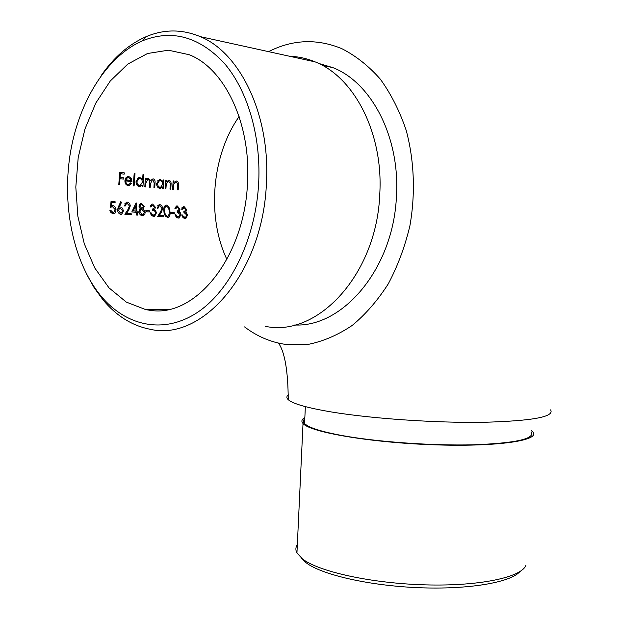 <?xml version="1.0" encoding="UTF-8"?>
<svg xmlns="http://www.w3.org/2000/svg" width="619" height="619" viewBox="0 0 619 619"><rect width="100%" height="100%" fill="white"/><g stroke="black" fill="none" stroke-linecap="round" stroke-linejoin="round"><path stroke-width="0.93" d="M150.665 310.39C195.534 317.64 245.209 257.017 247.569 181.429C250.726 122.647 224.372 68.307 189.197 54.712L168.399 50.201L147.531 53.505L127.816 64.067L110.29 80.981L95.79 103.071L84.95 129.054L78.203 157.528L75.812 187.077L77.862 216.279L84.269 243.708L94.792 268.012L109.014 287.874L126.299 302.095L145.852 309.662L150.665 310.39M157.644 216.449L160.584 211.806L161.961 208.324L159.857 205.802L159.284 205.848L157.961 208.363L157.149 208.301L159.052 204.665L160.128 204.641L161.807 205.732L162.758 208.293L161.319 212.379L159.423 215.366L163.594 215.652L163.749 216.859L157.644 216.449M152.576 210.236L152.475 209.021L153.396 208.936L154.649 207.249L152.7 205.26L150.92 206.939L150.1 206.885L151.879 204.115L152.622 204.053L155.462 207.319L154.595 209.671L155.671 210.746L156.421 212.882L154.564 216.418L152.127 215.907L150.394 213.199L150.278 212.789L151.098 212.843L151.995 214.538L154.317 215.219L155.617 212.928L155.462 212.247L154.479 210.87L152.576 210.236M145.852 210.514L149.38 210.762L149.496 211.977L145.968 211.737L145.852 210.514M140.436 208.688L138.88 206.057L140.598 203.28L141.411 203.194L144.227 206.483L143.113 208.882L145.194 212.178L144.776 214.6L142.494 215.752C140.583 215.528 139.391 214.22 138.919 211.845L140.436 208.688M124.845 214.282L127.971 209.516L129.441 205.949L127.228 203.349L126.586 203.411L125.224 205.98L124.365 205.918L126.322 202.204L127.205 202.119C128.945 202.421 129.967 203.69 130.284 205.91L128.744 210.104L126.725 213.168L131.127 213.47L131.274 214.708L124.845 214.282M123.475 210.808L121.695 214.251L120.922 214.329C119.096 213.988 117.981 212.681 117.587 210.421L118.33 206.963L120.806 201.632L121.502 202.343L119.32 207.056L120.953 207.141L122.415 208.208L123.475 210.808L122.624 210.785M148.289 179.386L147.709 179.44L145.821 183.294L145.635 186.938L144.807 186.868L145.372 178.187L146.2 178.264L146.069 179.773L147.105 178.643L148.521 178.342L150.471 180.632L153.086 178.775C154.711 179.332 155.346 180.771 155.005 183.092L154.758 187.758L153.938 187.681L154.193 183.015L152.854 179.827L152.259 179.881L150.378 183.99L150.208 187.348L149.388 187.278L149.651 180.957L148.289 179.386M136.01 181.669L138.795 177.614L139.933 177.506L142.509 179.611L143.004 174.411L143.832 174.496L142.919 186.698L142.091 186.629L142.153 185.12L140.443 186.42L139.321 186.528C137.163 186.079 136.056 184.462 136.01 181.669M123.777 179.077L119.985 178.721L119.653 184.624L118.794 184.547L119.676 172.415L124.334 172.871L124.202 174.117L120.411 173.746L120.078 177.475L123.87 177.831L123.777 179.077M131.383 178.427L131.909 181.545L125.734 180.972L126.152 183.046L127.243 184.199L129.038 184.338L130.717 182.822L131.437 183.394L129.332 185.429L128.148 185.538C125.997 185.112 124.914 183.495 124.899 180.686L125.905 177.815L127.584 176.539L128.752 176.43L131.383 178.427L130.385 178.427M134.176 173.537L135.012 173.622L134.099 185.909L133.255 185.839L134.176 173.537M156.607 183.58L159.362 179.58L160.414 179.487L162.913 181.475L163.052 179.889L163.849 179.967L163.284 188.516L162.48 188.447L162.549 186.969L159.803 188.362C157.721 187.921 156.653 186.327 156.607 183.58M166.341 183.394L165.915 188.756L165.118 188.679L165.683 180.144L166.48 180.222L166.349 181.762L168.964 180.307C170.689 180.864 171.378 182.373 171.03 184.849L170.798 189.19L170.001 189.12L170.264 183.178L168.732 181.344L166.341 183.394L165.412 183.386M173.823 184.091L173.39 189.422L172.6 189.352L173.165 180.864L173.954 180.941L173.823 182.473L176.407 181.027C178.117 181.576 178.798 183.077 178.45 185.538L178.218 189.855L177.429 189.785L177.692 183.874L176.175 182.056L173.823 184.091L172.902 184.083M115.173 209.632L112.588 206.769L110.507 207.241L111.064 201.206L115.033 201.508L115.111 202.753L111.822 202.506L111.521 205.686L112.643 205.531C114.585 205.91 115.714 207.311 116.047 209.74L115.382 212.851L113.161 213.818L111.01 212.681L109.795 210.158L110.669 210.22L113.06 212.565L113.718 212.495L115.173 209.632M137.403 215.11L136.567 215.056L136.242 212.278L131.793 211.977L136.134 202.8L136.946 211.11L138.022 211.18L138.153 212.41L137.078 212.34L137.403 215.11M163.903 211.04C163.416 208.224 164.043 206.266 165.784 205.152L166.426 205.098C168.724 206.073 169.892 208.201 169.939 211.466C170.434 214.298 169.846 216.263 168.182 217.354L167.563 217.408C165.18 216.433 163.965 214.306 163.903 211.04M170.798 212.271L174.187 212.51L174.31 213.702L170.921 213.47L170.798 212.271M177.258 211.984L177.15 210.793L178.009 210.723L179.239 209.06L177.359 207.11L175.657 208.765L174.868 208.704L176.608 205.98L177.282 205.926L180.021 209.121L179.193 211.427L180.957 214.576L179.146 218.058L176.848 217.548L175.169 214.894L175.061 214.491L175.85 214.545L176.717 216.201L178.922 216.882L180.191 214.623L177.258 211.984M183.944 212.456L183.835 211.272L184.671 211.203L185.893 209.547L184.036 207.613L182.35 209.253L181.576 209.199L183.301 206.491L183.959 206.429L186.667 209.609L185.855 211.907L187.603 215.041L185.808 218.499L183.541 217.996L181.878 215.35L181.769 214.955L182.551 215.01L183.41 216.658L185.584 217.331L186.837 215.087L183.944 212.456M288.439 394.837C286.435 396.322 286.373 397.94 288.245 399.688C292.795 403.781 307.279 407.89 331.699 412.014C371.679 418.622 435.405 423.017 483.099 422.305C532.278 420.982 554.779 416.842 550.601 409.871M244.559 326.902C256.962 336.341 270.542 342.16 285.305 344.365L308.927 344.241C323.783 341.123 338.206 334.856 352.196 325.447C365.659 314.282 377.683 300.424 388.268 283.873C397.754 266.023 404.981 246.594 409.94 225.587C415.566 193.468 414.25 160.344 406.18 130.3C399.65 111.025 391.022 93.972 380.306 79.139C368.615 65.9 355.732 55.718 341.657 48.584C316.843 38.455 292.485 39.477 268.561 51.64M294.721 324.983C343.197 327.474 393.839 267.942 396.477 195.472C399.975 137.062 371.47 82.551 332.898 67.641L318.375 63.331M265.574 326.368C317.361 337.556 377.002 274.573 379.795 193.608C383.362 133.34 354.316 77.174 315.102 61.869C306.8 58.426 298.335 56.561 289.7 56.29M258.75 181.475C260.792 134.957 247.198 89.747 224.124 63.076C199.07 36.591 171.927 29.139 142.687 40.722C106.205 56.414 78.187 102.878 70.024 155.052C61.977 207.326 73.7 262.936 100.967 296.021C125.967 326.074 163.416 334.57 196.927 312.742C230.338 290.938 256.196 238.33 258.75 181.475M101.539 75.061C114.182 56.963 129.038 44.166 146.107 36.683C164.066 29.101 182.11 29.078 200.239 36.629C240.164 52.747 270.116 114.77 266.472 181.885C263.609 272.112 202.421 341.866 150.169 329.269C132.157 325.772 116.434 315.961 103.002 299.851L94.134 287.673L86.459 273.931M531.396 431.969C534.948 438.91 515.557 443.189 473.233 444.806C432.294 445.827 377.706 441.958 342.965 435.699C321.338 431.706 308.541 427.644 304.571 423.504C303.008 421.802 303.086 420.216 304.796 418.738M531.473 430.576L532.982 432.077C540.302 440.581 496.438 447.096 432.944 444.767C369.512 442.523 309.933 432.139 303.024 423.497C301.058 421.322 301.67 419.342 304.85 417.554M519.883 571.623C510.652 582.471 468.444 589.775 418.552 587.694C368.676 585.659 321.331 574.625 306.072 562.694L301.453 558.121M297.337 544.643C295.557 547.281 295.425 550.059 296.942 552.968L302.467 558.926C318.746 571.708 371.802 583.469 425.679 584.878C479.593 586.363 521.585 577.287 525.926 565.294M119.119 178.713L119.985 178.721M120.875 178.798L120.945 177.831L123.87 177.831M119.212 177.475L120.078 177.475M120.945 177.831L119.196 177.661M119.537 173.746L120.411 173.746M121.301 173.831L121.394 172.879L124.334 172.871M121.394 172.879L119.645 172.709M124.891 180.965L125.734 180.972M126.005 184.431L128.087 184.447M128.125 176.43L128.752 176.43M130.338 183.386L131.437 183.394M124.968 180.075L131.135 180.384L128.698 177.514L126.856 178.171L125.897 179.897L131.135 180.384M125.672 178.171L126.856 178.171M124.999 179.889L125.897 179.897M134.168 173.622L135.012 173.622M141.596 179.611L142.509 179.611M139.445 177.506L139.933 177.506M140.846 185.112L142.153 185.12M142.997 174.496L143.832 174.496M137.302 178.574L139.507 178.582M136.002 181.754L136.845 181.754L137.519 184.284L139.391 185.46L140.242 185.375L142.316 182.296C142.316 180.16 141.496 178.922 139.848 178.582L138.965 178.667L136.845 181.754M137.232 185.445L139.391 185.46M146.347 179.386L148.049 179.386M150.997 179.82L152.591 179.827M149.597 180.624L150.471 180.632M148.127 178.334L148.521 178.342M145.241 179.773L146.069 179.773M145.364 178.264L146.2 178.264M161.969 181.468L162.913 181.475M159.965 179.487L160.414 179.487M161.288 186.953L162.549 186.969M163.045 179.967L163.849 179.967M157.876 180.531L160.027 180.539M156.607 183.657L157.419 183.665L158.271 186.427L159.88 187.309L160.661 187.232L162.712 184.191L162.124 181.692L160.917 180.671L159.516 180.616L157.419 183.665M157.783 187.286L159.88 187.309M166.689 181.336L168.422 181.344M168.53 180.307L168.964 180.307M165.544 181.754L166.349 181.762M165.675 180.222L166.48 180.222M174.163 182.048L175.881 182.056M175.989 181.027L176.407 181.027M173.026 182.466L173.823 182.473M173.165 180.941L173.954 180.941M110.546 206.715L112.588 206.769M110.855 212.495L113.06 212.565M109.803 210.197L110.669 210.22M115.18 209.709L116.047 209.74M110.631 205.663L111.521 205.686M110.933 202.49L111.822 202.506M112.147 202.529L112.085 201.446L115.033 201.508M112.085 201.446L111.049 201.361M118.299 207.032L119.32 207.056M120.481 202.32L121.502 202.343M117.842 208.185L120.233 208.247L119.599 208.309L118.453 210.53L120.813 213.083L121.394 213.029L122.624 210.816L120.233 208.247M117.595 210.499L118.453 210.53M118.631 213.013L120.813 213.083M124.937 203.303L127.228 203.349M128.249 214.507L128.118 213.377L131.127 213.47M125.58 213.137L126.725 213.168M128.118 213.377L125.533 213.199M129.441 205.895L130.284 205.91M136.242 212.317L137.078 212.34M135.143 212.209L135.035 211.094L138.022 211.18M135.035 211.094L136.946 211.11M132.273 210.909L136.11 211.048L135.662 205.841L133.317 210.855L136.11 211.048M134.648 205.818L135.662 205.841M132.311 210.824L133.317 210.855M143.391 206.467L144.227 206.483M141.774 214.507L144.776 214.6M140.018 214.453L143.074 214.468L144.374 212.147L145.194 212.178M140.265 208.804L143.113 208.882M139.252 204.371L141.434 204.417L140.799 204.471L139.716 206.135L141.743 208.247L143.391 206.382L141.434 204.417M138.888 206.119L139.716 206.135M139.855 208.193L141.743 208.247M139.577 209.408L141.72 209.47M138.927 211.915L139.762 211.938L142.347 214.522M144.374 212.147L141.867 209.47L141.155 209.532L139.762 211.938M146.494 211.768L146.393 210.677L149.38 210.762M146.393 210.677L145.86 210.638M150.572 205.214L152.7 205.26M151.4 215.211L153.597 215.28M150.928 214.499L151.995 214.538M150.285 212.82L151.098 212.843M155.609 212.859L156.421 212.882M154.232 210.708L155.671 210.746M152.522 209.617L154.595 209.671M154.649 207.295L155.462 207.319M157.69 205.748L159.857 205.802M160.716 216.658L160.592 215.559L163.594 215.652M158.332 215.335L159.423 215.366M160.592 215.559L158.294 215.404M161.954 208.27L162.758 208.293M169.149 211.45L169.939 211.466M165.482 216.147L167.834 216.17L169.103 214.321L169.142 211.412C169.142 208.889 168.267 207.187 166.526 206.297L164.925 207.504L164.7 211.094C164.693 213.625 165.606 215.327 167.44 216.209M164.445 206.251L166.526 206.297M171.308 213.493L171.208 212.425L174.187 212.51M171.208 212.425L170.813 212.394M175.324 207.063L177.359 207.11M176.144 216.867L178.257 216.929M175.688 216.17L176.717 216.201M175.069 214.522L175.85 214.545M180.175 214.553L180.957 214.576M178.845 212.449L180.23 212.487M177.204 211.373L179.193 211.427M179.239 209.098L180.021 209.121M182.025 207.566L184.036 207.613M182.845 217.308L184.934 217.377M182.396 216.627L183.41 216.658M181.777 214.986L182.551 215.01M186.83 215.017L187.603 215.041M185.507 212.921L186.876 212.959M183.889 211.853L185.855 211.907M185.893 209.593L186.667 209.609M239.104 116.565C211.621 155.524 206.622 216.867 226.91 259.446M144.985 183.286L145.821 183.294M149.558 183.982L150.378 183.99M154.193 183.085L155.005 183.092M165.265 185.661L166.07 185.669M170.233 184.841L171.03 184.849M172.755 186.35L173.544 186.358M177.661 185.53L178.45 185.538M127.599 210.073L128.744 210.104M160.236 212.348L161.319 212.379M163.903 211.071L164.7 211.094M145.852 309.662L168.577 309.454M278.48 343.096C284.779 351.963 288.028 370.82 288.245 399.688M322.298 65.335L332.898 67.641M200.239 36.629L315.102 61.869M304.571 423.504L305.36 406.637M296.942 552.968L303.024 423.497M306.072 562.694L302.467 558.926M100.967 296.021L103.002 299.851M142.687 40.722L146.107 36.683M127.506 185.414L129.332 185.429M126.083 177.599L127.8 177.607M138.71 186.412L140.443 186.42M137.225 178.659L138.965 178.667M146.308 179.44L147.709 179.44M150.951 179.874L152.259 179.881M159.245 188.246L160.847 188.261M157.806 180.609L159.516 180.616M166.635 181.398L168.074 181.406M174.109 182.102L175.541 182.11M110.53 206.908L111.343 206.932M112.441 213.671L114.128 213.725M120.318 214.213L121.68 214.251M117.819 208.255L119.599 208.301M124.899 203.372L126.586 203.411M141.72 215.621L143.43 215.675M139.213 204.432L140.799 204.471M139.507 209.493L141.155 209.532M153.071 216.371L154.557 216.418M150.541 205.268L152.15 205.307M157.652 205.81L159.284 205.848M167.076 217.315L168.182 217.354M164.422 206.297L166.078 206.344M177.8 218.02L179.139 218.058M175.293 207.117L176.856 207.156M184.493 218.461L185.793 218.507M182.001 207.613L183.549 207.651"/></g></svg>
